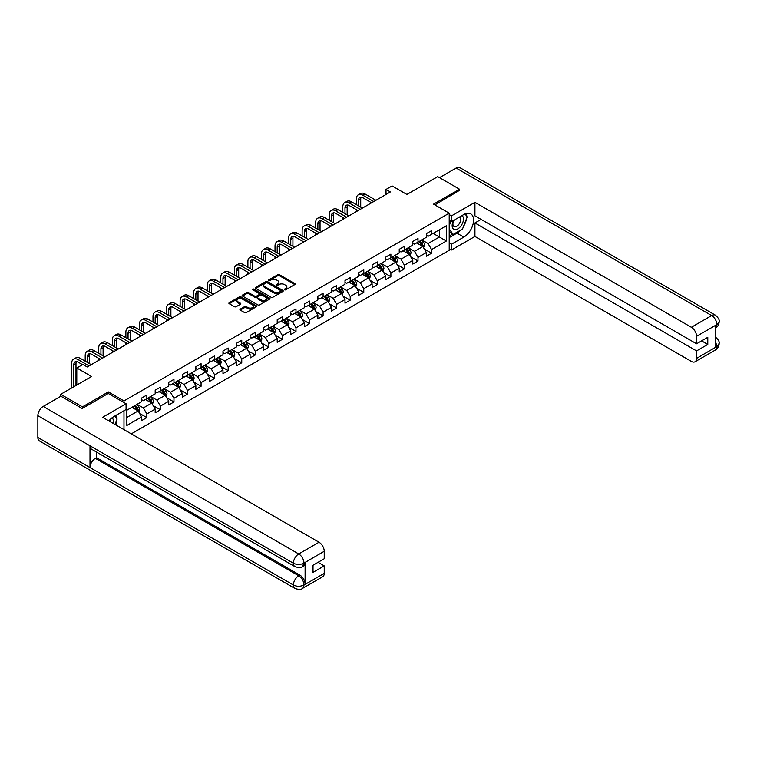 <?xml version="1.0" encoding="UTF-8"?>
<svg xmlns="http://www.w3.org/2000/svg" width="757" height="757" viewBox="0 0 757 757"><rect width="100%" height="100%" fill="white"/><g stroke="black" fill="none" stroke-linecap="round" stroke-linejoin="round"><path stroke-width="1.14" d="M284.537 289.808A0.842 0.492 0 0 0 285.73 289.808L294.795 284.575A1.211 0.7 0 0 0 295.145 284.083A1.211 0.7 0 0 0 294.795 283.591L279.437 274.725A1.211 0.7 0 0 0 277.734 274.725L268.669 279.958A0.842 0.492 0 0 0 269.861 280.648L271.034 279.967A3.861 2.233 0 0 1 276.494 279.967L277.772 280.705A3.861 2.233 0 0 1 278.907 282.285A3.861 2.233 0 0 1 277.772 283.856L276.598 284.537A0.842 0.492 0 0 0 277.791 285.228L278.964 284.547A3.861 2.233 0 0 1 284.424 284.547L285.711 285.285A3.861 2.233 0 0 1 286.837 286.865A3.861 2.233 0 0 1 285.711 288.436L284.537 289.117A0.842 0.492 0 0 0 284.537 289.808L284.537 289.117M240.281 309.102A1.211 0.7 0 0 0 239.922 309.594A1.211 0.7 0 0 0 240.281 310.086L244.587 312.575A1.211 0.7 0 0 0 246.29 312.575L256.358 306.765A1.211 0.7 0 0 0 256.718 306.273A1.211 0.7 0 0 0 256.358 305.781L241 296.914A1.211 0.7 0 0 0 239.297 296.914L229.229 302.724A1.211 0.7 0 0 0 228.879 303.216A1.211 0.7 0 0 0 229.229 303.708L234.433 306.708A1.211 0.7 0 0 0 236.146 306.708L240.452 304.229A1.211 0.7 0 0 0 240.802 303.737A1.211 0.7 0 0 0 240.452 303.235L237.868 301.75A3.227 1.864 0 0 1 236.922 300.434A3.227 1.864 0 0 1 238.919 298.712A3.227 1.864 0 0 1 242.429 299.119L252.545 304.948A3.227 1.864 0 0 1 253.491 306.273A3.227 1.864 0 0 1 251.494 307.995A3.227 1.864 0 0 1 247.974 307.588L246.29 306.613A1.211 0.7 0 0 0 244.587 306.613L240.281 309.102L240.281 310.086L244.587 307.616L244.587 306.613M459.471 190.688L459.471 189.184L437.735 176.636L406.887 194.454L392.107 185.919L386.023 189.43L390.366 191.947L87.216 366.965L82.873 364.458L76.788 367.968L76.788 385.029M108.336 393.508L108.336 391.908L82.437 406.859L60.711 394.312L91.559 376.503L76.788 367.968M108.336 391.908L123.978 400.936L449.213 213.171L449.213 250.302L131.283 433.856M459.471 189.184L433.562 204.135L449.213 213.171M271.12 297.255A1.211 0.7 0 0 0 272.823 297.255L282.891 291.445A1.211 0.7 0 0 0 283.241 290.953A1.211 0.7 0 0 0 282.891 290.461L267.533 281.595A1.211 0.7 0 0 0 265.83 281.595L255.762 287.405A1.211 0.7 0 0 0 255.412 287.897A1.211 0.7 0 0 0 255.762 288.389L271.12 297.255M253.16 289.988A0.842 0.492 0 0 1 254.011 290.111L254.011 289.108L269.624 298.116A1.211 0.7 0 0 1 269.984 298.608A1.211 0.7 0 0 1 269.624 299.1L259.556 304.91A1.211 0.7 0 0 1 257.853 304.91L242.495 296.053L242.495 295.06A1.211 0.7 0 0 0 242.145 295.552A1.211 0.7 0 0 0 242.495 296.053M242.495 295.06L246.801 292.58A1.211 0.7 0 0 1 248.514 292.58L254.74 296.176A1.211 0.7 0 0 0 256.443 296.176L259.301 294.52A1.211 0.7 0 0 0 259.66 294.028A1.211 0.7 0 0 0 259.301 293.536L252.819 289.789A0.842 0.492 0 0 1 254.011 289.108M60.711 396.318L60.711 394.312M82.437 406.859L82.437 408.364M123.978 429.635L123.978 410.72M123.978 402.544L123.978 400.936M139.581 413.407L146.839 417.599L146.839 413.937L155.185 409.121L155.185 412.783L160.399 409.774L160.399 406.102L168.745 401.286L168.745 404.948L173.959 401.939L173.959 398.277L182.295 393.46L182.295 397.122L187.518 394.113L187.518 390.451L195.855 385.635L195.855 389.297L201.069 386.288L201.069 382.626L209.415 377.809L209.415 381.471L214.628 378.462L214.628 374.791L222.974 369.974L222.974 373.636L228.188 370.627L228.188 366.965L236.534 362.149L236.534 365.811L241.748 362.802L241.748 359.14L250.094 354.323L250.094 357.985L255.308 354.976L255.308 351.314L263.654 346.498L263.654 350.16L268.867 347.151L268.867 343.479L277.213 338.663L277.213 342.325L282.427 339.316L282.427 335.654L290.764 330.837L290.764 334.499L295.987 331.49L295.987 327.828L304.323 323.012L304.323 326.674L309.537 323.665L309.537 320.003L317.883 315.186L317.883 318.848L323.097 315.83L323.097 312.168L331.443 307.351L331.443 311.013L336.657 308.004L336.657 304.342L345.003 299.526L345.003 303.188L350.217 300.179L350.217 296.517L358.563 291.7L358.563 295.362L363.776 292.353L363.776 288.691L372.122 283.875L372.122 287.537L377.336 284.518L377.336 280.856L385.673 276.04L385.673 279.702L390.896 276.693L390.896 273.031L399.232 268.215L399.232 271.877L404.446 268.867L404.446 265.205L412.792 260.389L412.792 264.051L418.006 261.042L418.006 257.38L426.352 252.564L426.352 256.226L431.566 253.207L431.566 249.545L446.346 241.019L446.346 225.766L439.391 229.778L439.391 237.007L446.346 241.019M146.839 417.599L141.625 420.608L141.625 416.946L126.845 425.472L126.845 410.218L141.625 401.693L141.625 398.031L146.839 395.012L146.839 398.684L155.185 393.867L155.185 390.196L160.399 387.187L160.399 390.849L168.745 386.032L168.745 382.37L173.959 379.361L173.959 383.023L182.295 378.207L182.295 374.545L187.518 371.536L187.518 375.198L195.855 370.381L195.855 366.719L201.069 363.701L201.069 367.372L209.415 362.546L209.415 358.884L214.628 355.875L214.628 359.537L222.974 354.721L222.974 351.059L228.188 348.05L228.188 351.712L236.534 346.895L236.534 343.233L241.748 340.224L241.748 343.886L250.094 339.07L250.094 335.408L255.308 332.389L255.308 336.061L263.654 331.235L263.654 327.573L268.867 324.564L268.867 328.226L277.213 323.409L277.213 319.747L282.427 316.738L282.427 320.4L290.764 315.584L290.764 311.922L295.987 308.913L295.987 312.575L304.323 307.758L304.323 304.096L309.537 301.078L309.537 304.749L317.883 299.923L317.883 296.261L323.097 293.252L323.097 296.914L331.443 292.098L331.443 288.436L336.657 285.427L336.657 289.089L345.003 284.272L345.003 280.61L350.217 277.601L350.217 281.263L358.563 276.447L358.563 272.785L363.776 269.766L363.776 273.428L372.122 268.612L372.122 264.95L377.336 261.941L377.336 265.603L385.673 260.787L385.673 257.125L390.896 254.115L390.896 257.777L399.232 252.961L399.232 249.299L404.446 246.29L404.446 249.952L412.792 245.136L412.792 241.474L418.006 238.455L418.006 242.117L426.352 237.301L426.352 233.639L431.566 230.63L431.566 234.292L446.346 225.766M145.448 399.478L151.703 403.093L143.366 407.909L137.102 404.304M141.625 399.687L143.366 400.69L146.839 398.684M143.366 407.909L146.839 413.937M151.703 403.093L155.185 409.121M159.008 391.653L165.263 395.268L156.917 400.084L150.662 396.469M155.185 391.852L156.917 392.855L160.399 390.849M156.917 400.084L160.399 406.102M165.263 395.268L168.745 401.286M172.568 383.827L178.822 387.442L170.476 392.258L164.222 388.644M168.745 384.026L170.476 385.029L173.959 383.023M170.476 392.258L173.959 398.277M178.822 387.442L182.295 393.46M186.127 376.002L192.382 379.607L184.036 384.433L177.781 380.818M182.295 376.201L184.036 377.204L187.518 375.198M184.036 384.433L187.518 390.451M192.382 379.607L195.855 385.635M199.678 368.167L205.942 371.782L197.596 376.598L191.341 372.993M195.855 368.375L197.596 369.378L201.069 367.372M197.596 376.598L201.069 382.626M205.942 371.782L209.415 377.809M213.237 360.341L219.502 363.956L211.156 368.773L204.901 365.158M209.415 360.54L211.156 361.543L214.628 359.537M211.156 368.773L214.628 374.791M219.502 363.956L222.974 369.974M226.797 352.516L233.061 356.131L224.715 360.947L218.451 357.332M222.974 352.715L224.715 353.718L228.188 351.712M224.715 360.947L228.188 366.965M233.061 356.131L236.534 362.149M240.357 344.69L246.612 348.296L238.275 353.122L232.011 349.507M236.534 344.889L238.275 345.892L241.748 343.886M238.275 353.122L241.748 359.14M246.612 348.296L250.094 354.323M253.917 336.856L260.171 340.47L251.835 345.287L245.571 341.672M250.094 337.064L251.835 338.067L255.308 336.061M251.835 345.287L255.308 351.314M260.171 340.47L263.654 346.498M267.476 329.03L273.731 332.645L265.385 337.461L259.131 333.846M263.654 329.229L265.385 330.232L268.867 328.226M265.385 337.461L268.867 343.479M273.731 332.645L277.213 338.663M281.036 321.205L287.291 324.819L278.945 329.636L272.69 326.021M277.213 321.403L278.945 322.406L282.427 320.4M278.945 329.636L282.427 335.654M287.291 324.819L290.764 330.837M294.596 313.379L300.851 316.984L292.505 321.81L286.25 318.195M290.764 313.578L292.505 314.581L295.987 312.575M292.505 321.81L295.987 327.828M300.851 316.984L304.323 323.012M308.146 305.544L314.41 309.159L306.065 313.975L299.81 310.361M304.323 305.752L306.065 306.755L309.537 304.749M306.065 313.975L309.537 320.003M314.41 309.159L317.883 315.186M321.706 297.719L327.97 301.333L319.624 306.15L313.36 302.535M317.883 297.917L319.624 298.92L323.097 296.914M319.624 306.15L323.097 312.168M327.97 301.333L331.443 307.351M335.266 289.893L341.521 293.508L333.184 298.324L326.92 294.71M331.443 290.092L333.184 291.095L336.657 289.089M333.184 298.324L336.657 304.342M341.521 293.508L345.003 299.526M348.826 282.068L355.08 285.673L346.744 290.499L340.48 286.884M345.003 282.266L346.744 283.269L350.217 281.263M346.744 290.499L350.217 296.517M355.08 285.673L358.563 291.7M362.385 274.233L368.64 277.847L360.294 282.664L354.039 279.049M358.563 274.441L360.294 275.444L363.776 273.428M360.294 282.664L363.776 288.691M368.64 277.847L372.122 283.875M375.945 266.407L382.2 270.022L373.854 274.838L367.599 271.224M372.122 266.606L373.854 267.609L377.336 265.603M373.854 274.838L377.336 280.856M382.2 270.022L385.673 276.04M389.505 258.582L395.76 262.196L387.414 267.013L381.159 263.398M385.673 258.78L387.414 259.783L390.896 257.777M387.414 267.013L390.896 273.031M395.76 262.196L399.232 268.215M403.055 250.756L409.319 254.361L400.973 259.178L394.719 255.573M399.232 250.955L400.973 251.958L404.446 249.952M400.973 259.178L404.446 265.205M409.319 254.361L412.792 260.389M416.615 242.921L422.879 246.536L414.533 251.352L408.278 247.738M412.792 243.129L414.533 244.133L418.006 242.117M414.533 251.352L418.006 257.38M422.879 246.536L426.352 252.564M433.127 233.393L439.391 237.007L428.093 243.527L421.829 239.912M426.352 235.295L428.093 236.298L431.566 234.292M428.093 243.527L431.566 249.545M386.023 189.43L386.023 194.454M126.845 417.448L138.153 410.928L131.888 407.313M138.153 410.928L141.625 416.946M424.308 249.025L431.566 253.207M410.748 256.85L418.006 261.042M397.188 264.676L404.446 268.867M383.638 272.501L390.896 276.693M370.078 280.336L377.336 284.518M356.519 288.162L363.776 292.353M342.959 295.987L350.217 300.179M329.399 303.812L336.657 308.004M315.839 311.647L323.097 315.83M302.28 319.473L309.537 323.665M288.729 327.298L295.987 331.49M275.17 335.124L282.427 339.316M261.61 342.959L268.867 347.151M248.05 350.784L255.308 354.976M234.49 358.61L241.748 362.802M220.93 366.435L228.188 370.627M207.371 374.27L214.628 378.462M193.82 382.096L201.069 386.288M180.261 389.921L187.518 394.113M166.701 397.756L173.959 401.939M153.141 405.582L160.399 409.774M284.869 289.922L285.711 289.439A3.861 2.233 0 0 0 286.837 287.868L286.837 286.865M278.907 282.285L278.907 283.288A3.861 2.233 0 0 1 277.772 284.859L276.939 285.342M294.776 284.585L279.437 275.728A1.211 0.7 0 0 0 277.734 275.728L269 280.762M282.891 290.461L282.891 291.445L267.533 282.598A1.211 0.7 0 0 0 265.83 282.598L255.781 288.398M280.762 291.294A0.842 0.492 0 0 0 280.762 290.603L267.278 282.825A0.842 0.492 0 0 0 266.086 282.825L264.846 283.534A3.861 2.233 0 0 0 263.72 285.115A3.861 2.233 0 0 0 264.846 286.695L274.062 292.013A3.861 2.233 0 0 0 279.522 292.013L280.762 291.294L280.762 292.297A0.842 0.492 0 0 0 281.008 291.956L281.008 290.953M263.72 285.115L263.72 286.118A3.861 2.233 0 0 0 264.846 287.698L264.846 286.695M280.762 292.297L279.522 293.016A3.861 2.233 0 0 1 274.062 293.016L264.846 287.698M242.514 296.063L246.801 293.584L246.801 292.58M259.66 294.028L259.66 295.031A1.211 0.7 0 0 1 259.301 295.523L256.443 297.179A1.211 0.7 0 0 1 254.74 297.179L248.514 293.584A1.211 0.7 0 0 0 246.801 293.584M254.011 290.111L269.606 299.11M261.203 299.904A3.227 1.864 0 0 0 264.723 300.311A3.227 1.864 0 0 0 266.71 298.589A3.227 1.864 0 0 0 265.764 297.264L262.206 295.211A1.211 0.7 0 0 0 260.493 295.211L257.635 296.858A1.211 0.7 0 0 0 257.285 297.35A1.211 0.7 0 0 0 257.635 297.851L261.203 299.904L261.203 300.908A3.227 1.864 0 0 0 264.723 301.314A3.227 1.864 0 0 0 266.71 299.592L266.71 298.589M257.285 297.35L257.285 298.362A1.211 0.7 0 0 0 257.635 298.854L257.635 297.851M261.203 300.908L257.635 298.854M253.491 306.273L253.491 307.276A3.227 1.864 0 0 1 251.494 308.998A3.227 1.864 0 0 1 247.974 308.591L246.29 307.616A1.211 0.7 0 0 0 244.587 307.616M236.922 300.434L236.922 301.437A3.227 1.864 0 0 0 237.868 302.753L237.868 301.75M240.452 303.235L240.452 304.229L237.868 302.753M256.358 305.781L256.358 306.765L241 297.917A1.211 0.7 0 0 0 239.297 297.917L229.248 303.718L229.229 302.724M423.56 247.728L424.592 245.126A3.255 1.883 -120 0 0 423.56 242.344L421.763 239.95M418.64 244.085L417.419 242.467M419.066 241.511L420.864 243.905A3.255 1.883 60 0 1 421.791 245.864L422.841 245.259A3.255 1.883 -120 0 0 421.904 243.3L420.116 240.906M419.293 241.379L421.289 244.038A1.656 0.956 60 0 1 421.583 244.539L422.841 245.259M356.367 204.627L356.367 199.006A9.216 5.318 60 0 1 358.279 194.786L360.455 193.537A9.216 5.318 60 0 1 365.063 193.991L375.945 200.274M358.279 194.786A9.216 5.318 60 0 1 362.887 195.24L373.769 201.523M371.592 202.781L362.887 197.757A6.141 3.548 -120 0 0 359.812 197.445A6.141 3.548 -120 0 0 358.544 200.264L358.544 205.885M361.098 197.17A6.141 3.548 -120 0 0 360.72 199.006L360.72 207.134M356.367 211.572L356.367 209.642M453.613 220.41A7.986 4.608 120 0 0 454.985 229.636A7.986 4.608 120 0 0 462.205 223.921A7.986 4.608 120 0 0 462.016 215.565M454.068 220.145A5.469 3.16 120 0 0 454.049 226.494A5.469 3.16 120 0 0 454.853 226.74A5.469 3.16 120 0 0 459.859 222.7A5.469 3.16 120 0 0 459.518 217.022A5.469 3.16 120 0 0 459.499 217.013M465.063 213.89L467.201 216.937L462.508 229.03L453.121 234.443L449.213 231.812M453.121 234.443L449.213 228.879M449.213 225.756L450.926 221.337M113.105 423.362A7.986 4.608 120 0 0 112.055 417.779M110.56 421.895A5.469 3.16 120 0 0 110.002 419.643M114.932 415.953L117.108 419.056L115.017 424.459M460.776 230.024A13.825 7.986 120 0 1 456.944 233.137L463.814 237.102A13.825 7.986 120 0 0 472.841 224.914A13.825 7.986 120 0 0 470.722 213.834A13.825 7.986 120 0 0 463.814 214.524L451.465 221.65L451.465 215.877L474.932 202.327L691.349 327.279L711.646 315.555L456.121 168.035L439.476 177.64M463.814 237.102L451.465 244.227L451.465 249.999L474.932 236.449L474.932 222.955L696.563 350.907L696.563 358.383L716.983 346.488L715.687 347.094L715.687 325.519L716.86 324.592L696.563 336.307A7.371 4.258 -120 0 0 691.349 327.279M481.111 219.388L474.932 222.955M701.607 340.877L707.776 344.435L707.776 337.31L696.563 343.782L474.932 215.83L474.932 202.327M449.213 220.344L451.465 221.65M449.213 214.572L451.465 215.877M449.213 248.693L451.465 249.999M449.213 242.921L451.465 244.227M474.932 236.449L691.349 361.401A7.371 4.258 -120 0 0 695.04 361.761A7.371 4.258 -120 0 0 696.563 358.383M456.121 168.035A7.561 4.362 -60 0 1 459.896 167.657L715.422 315.186A7.561 4.362 -60 0 0 711.646 315.555A7.371 4.258 60 0 1 716.86 324.592M696.563 343.782L696.563 336.307M707.776 344.435L696.563 350.907M459.471 190.386L434.868 204.892M463.521 226.409A13.825 7.986 120 0 0 466.501 218.735M466.719 216.256A13.825 7.986 120 0 0 466.378 213.436M456.944 233.137L449.213 237.603M449.213 236.004L452.516 234.093M449.213 232.986L449.904 232.588M715.687 341.937L716.86 346.422M715.422 337.016C718.393 339.675 719.633 341.814 719.15 343.413L716.993 346.488M715.422 315.186C718.384 317.826 719.633 319.974 719.15 321.63L716.993 324.668M294.937 566.624A7.561 4.362 -60 0 1 293.375 563.217C296.858 564.883 300.33 564.873 303.794 563.17L302.412 566.615C301.172 567.873 298.684 567.873 294.937 566.624L91.559 449.204A7.561 4.362 -60 0 1 89.998 445.797L37.85 415.688A7.561 4.362 -60 0 1 43.196 406.433L60.882 396.223L82.172 408.515L108.251 393.46L126.069 403.746L126.069 409.518L113.73 416.643A13.825 7.986 120 0 0 108.885 420.92M126.069 403.746L102.602 417.296L319.019 542.239A7.371 4.258 60 0 1 324.233 551.276L324.233 558.751L313.02 565.224L313.02 572.349L324.233 565.876L324.233 573.352A7.371 4.258 60 0 1 322.7 576.73L302.412 588.444A7.371 4.258 -120 0 0 303.935 585.066L324.233 573.352M116.294 425.197L119.199 426.882M116.597 425.027L116.597 420.39M116.597 418.318L116.597 414.987M302.412 588.444C301.229 589.694 298.741 589.694 294.937 588.454L39.411 440.924A7.561 4.362 -60 0 1 37.85 437.47L89.998 467.58A7.561 4.362 -60 0 1 95.344 458.363L298.722 575.784L299.895 575.112A7.371 4.258 60 0 1 305.109 584.139L305.109 562.565A7.371 4.258 60 0 1 303.585 565.943L302.412 566.615M37.85 415.688L37.85 437.47M43.196 406.433L298.722 553.954A7.561 4.362 -60 0 0 293.375 563.217L89.998 445.797L89.998 467.58L293.375 584.991C296.848 586.675 300.321 586.675 303.803 584.991L303.935 585.066M324.233 565.876L318.054 562.309M96.517 452.071L96.517 457.692L299.895 575.112M96.517 457.692L95.344 458.363M410.001 255.554L411.042 252.952A3.255 1.883 -120 0 0 410.001 250.179L408.203 247.785M405.08 251.92L403.86 250.293M405.506 249.337L407.304 251.731A3.255 1.883 60 0 1 408.241 253.69L409.282 253.093A3.255 1.883 -120 0 0 408.345 251.125L406.556 248.731M405.733 249.204L407.73 251.863A1.656 0.956 60 0 1 408.032 252.365L409.282 253.093M396.441 263.379L397.482 260.777A3.255 1.883 -120 0 0 396.441 258.005L394.643 255.611M391.52 259.746L390.3 258.118M391.956 257.162L393.744 259.556A3.255 1.883 60 0 1 394.681 261.515L395.722 260.919A3.255 1.883 -120 0 0 394.785 258.96L392.997 256.566M392.183 257.03L394.17 259.689A1.656 0.956 60 0 1 394.473 260.19L395.722 260.919M342.807 212.452L342.807 206.831A9.216 5.318 60 0 1 344.719 202.611L346.895 201.362A9.216 5.318 60 0 1 351.503 201.816L362.385 208.099M344.719 202.611A9.216 5.318 60 0 1 349.327 203.075L360.209 209.358M358.042 210.607L349.327 205.582A6.141 3.548 -120 0 0 346.261 205.279A6.141 3.548 -120 0 0 344.984 208.09L344.984 213.711M347.539 204.996A6.141 3.548 -120 0 0 347.16 206.831L347.16 214.969M342.807 219.398L342.807 217.477M329.257 220.287L329.257 214.666A9.216 5.318 60 0 1 331.159 210.446L333.335 209.187A9.216 5.318 60 0 1 337.944 209.642L348.826 215.925M331.159 210.446A9.216 5.318 60 0 1 335.767 210.9L346.649 217.183M344.482 218.432L335.767 213.408A6.141 3.548 -120 0 0 332.702 213.105A6.141 3.548 -120 0 0 331.424 215.915L331.424 221.536M333.979 212.821A6.141 3.548 -120 0 0 333.6 214.666L333.6 222.795M329.257 227.232L329.257 225.302M382.891 271.214L383.922 268.603A3.255 1.883 -120 0 0 382.881 265.83L381.083 263.436M377.961 267.571L376.74 265.944M378.396 264.997L380.184 267.391A3.255 1.883 60 0 1 381.121 269.35L382.162 268.744A3.255 1.883 -120 0 0 381.235 266.786L379.437 264.392M378.623 264.865L380.61 267.514A1.656 0.956 60 0 1 380.913 268.025L382.162 268.744M369.331 279.04L370.362 276.437A3.255 1.883 -120 0 0 369.321 273.656L367.533 271.261M364.401 275.397L363.18 273.779M364.836 272.823L366.625 275.217A3.255 1.883 60 0 1 367.561 277.176L368.602 276.57A3.255 1.883 -120 0 0 367.675 274.611L365.877 272.217M365.063 272.69L367.05 275.349A1.656 0.956 60 0 1 367.353 275.851L368.602 276.57M355.771 286.865L356.802 284.263A3.255 1.883 -120 0 0 355.762 281.49L353.973 279.096M350.841 283.232L349.62 281.604M351.276 280.648L353.074 283.042A3.255 1.883 60 0 1 354.002 285.001L355.042 284.405A3.255 1.883 -120 0 0 354.115 282.446L352.317 280.043M351.503 280.516L353.491 283.175A1.656 0.956 60 0 1 353.793 283.676L355.042 284.405M315.697 228.112L315.697 222.492A9.216 5.318 60 0 1 317.599 218.271L319.776 217.013A9.216 5.318 60 0 1 324.384 217.477L335.266 223.76M317.599 218.271A9.216 5.318 60 0 1 322.217 218.726L333.089 225.009M330.923 226.267L322.217 221.233A6.141 3.548 -120 0 0 319.142 220.93A6.141 3.548 -120 0 0 317.864 223.75L317.864 229.362M320.429 220.647A6.141 3.548 -120 0 0 320.041 222.492L320.041 230.62M315.697 235.058L315.697 233.128M302.138 235.938L302.138 230.317A9.216 5.318 60 0 1 304.049 226.097L306.216 224.848A9.216 5.318 60 0 1 310.824 225.302L321.706 231.585M304.049 226.097A9.216 5.318 60 0 1 308.657 226.561L319.539 232.834M317.363 234.093L308.657 229.068A6.141 3.548 -120 0 0 305.582 228.756A6.141 3.548 -120 0 0 304.305 231.576L304.305 237.196M306.869 228.482A6.141 3.548 -120 0 0 306.481 230.317L306.481 238.446M302.138 242.883L302.138 240.953M288.578 243.763L288.578 238.143A9.216 5.318 60 0 1 290.489 233.932L292.656 232.673A9.216 5.318 60 0 1 297.264 233.128L308.146 239.411M290.489 233.932A9.216 5.318 60 0 1 295.098 234.386L305.979 240.669M303.803 241.918L295.098 236.894A6.141 3.548 -120 0 0 292.022 236.591A6.141 3.548 -120 0 0 290.754 239.401L290.754 245.022M293.309 236.307A6.141 3.548 -120 0 0 292.921 238.143L292.921 246.28M288.578 250.709L288.578 248.788M342.211 294.691L343.243 292.088A3.255 1.883 -120 0 0 342.202 289.316L340.413 286.922M337.281 291.057L336.07 289.429M337.717 288.474L339.514 290.868A3.255 1.883 60 0 1 340.442 292.827L341.483 292.23A3.255 1.883 -120 0 0 340.555 290.272L338.757 287.878M337.944 288.341L339.931 291A1.656 0.956 60 0 1 340.234 291.502L341.483 292.23M275.018 251.598L275.018 245.978A9.216 5.318 60 0 1 276.93 241.757L279.096 240.499A9.216 5.318 60 0 1 283.714 240.953L294.596 247.236M276.93 241.757A9.216 5.318 60 0 1 281.538 242.212L292.42 248.495M290.243 249.753L281.538 244.719A6.141 3.548 -120 0 0 278.462 244.416A6.141 3.548 -120 0 0 277.194 247.227L277.194 252.847M279.749 244.133A6.141 3.548 -120 0 0 279.361 245.978L279.361 254.106M275.018 258.544L275.018 256.614M328.652 302.526L329.683 299.914A3.255 1.883 -120 0 0 328.652 297.141L326.854 294.747M323.731 298.883L322.51 297.255M324.157 296.309L325.955 298.703A3.255 1.883 60 0 1 326.882 300.661L327.932 300.056A3.255 1.883 -120 0 0 326.996 298.097L325.198 295.703M324.384 296.176L326.381 298.826A1.656 0.956 60 0 1 326.674 299.337L327.932 300.056M261.458 259.424L261.458 253.803A9.216 5.318 60 0 1 263.37 249.583L265.546 248.324A9.216 5.318 60 0 1 270.154 248.788L281.036 255.071M263.37 249.583A9.216 5.318 60 0 1 267.978 250.037L278.86 256.32M276.683 257.579L267.978 252.545A6.141 3.548 -120 0 0 264.903 252.242A6.141 3.548 -120 0 0 263.635 255.062L263.635 260.673M266.19 251.958A6.141 3.548 -120 0 0 265.802 253.803L265.802 261.931M261.458 266.369L261.458 264.439M315.092 310.351L316.133 307.749A3.255 1.883 -120 0 0 315.092 304.976L313.294 302.573M310.171 306.717L308.951 305.09M310.597 304.134L312.395 306.528A3.255 1.883 60 0 1 313.322 308.487L314.373 307.881A3.255 1.883 -120 0 0 313.436 305.923L311.647 303.529M310.824 304.002L312.821 306.661A1.656 0.956 60 0 1 313.124 307.162L314.373 307.881M247.899 267.249L247.899 261.629A9.216 5.318 60 0 1 249.81 257.408L251.986 256.159A9.216 5.318 60 0 1 256.595 256.614L267.476 262.897M249.81 257.408A9.216 5.318 60 0 1 254.418 257.872L265.3 264.146M263.133 265.404L254.418 260.38A6.141 3.548 -120 0 0 251.343 260.077A6.141 3.548 -120 0 0 250.075 262.887L250.075 268.508M252.63 259.793A6.141 3.548 -120 0 0 252.251 261.629L252.251 269.757M247.899 274.195L247.899 272.265M301.532 318.177L302.573 315.574A3.255 1.883 -120 0 0 301.532 312.802L299.734 310.408M296.612 314.543L295.391 312.915M297.047 311.96L298.835 314.354A3.255 1.883 60 0 1 299.772 316.312L300.813 315.716A3.255 1.883 -120 0 0 299.876 313.758L298.088 311.354M297.274 311.827L299.261 314.486A1.656 0.956 60 0 1 299.564 314.988L300.813 315.716M234.339 275.075L234.339 269.464A9.216 5.318 60 0 1 236.25 265.243L238.427 263.985A9.216 5.318 60 0 1 243.035 264.439L253.917 270.722M236.25 265.243A9.216 5.318 60 0 1 240.858 265.698L251.74 271.981M249.573 273.23L240.858 268.205A6.141 3.548 -120 0 0 237.793 267.902A6.141 3.548 -120 0 0 236.515 270.713L236.515 276.333M239.07 267.618A6.141 3.548 -120 0 0 238.692 269.464L238.692 277.592M234.339 282.02L234.339 280.099M287.982 326.002L289.013 323.4A3.255 1.883 -120 0 0 287.972 320.627L286.174 318.233M283.052 322.368L281.831 320.741M283.487 319.785L285.275 322.179A3.255 1.883 60 0 1 286.212 324.138L287.253 323.542A3.255 1.883 -120 0 0 286.316 321.583L284.528 319.189M283.714 319.662L285.701 322.312A1.656 0.956 60 0 1 286.004 322.823L287.253 323.542M220.789 282.91L220.789 277.289A9.216 5.318 60 0 1 222.69 273.069L224.867 271.81A9.216 5.318 60 0 1 229.475 272.265L240.357 278.548M222.69 273.069A9.216 5.318 60 0 1 227.308 273.523L238.181 279.806M236.014 281.065L227.308 276.031A6.141 3.548 -120 0 0 224.233 275.728A6.141 3.548 -120 0 0 222.955 278.538L222.955 284.159M225.52 275.444A6.141 3.548 -120 0 0 225.132 277.289L225.132 285.417M220.789 289.855L220.789 287.925M274.422 333.837L275.453 331.225A3.255 1.883 -120 0 0 274.413 328.453L272.624 326.059M269.492 330.194L268.271 328.566M269.927 327.62L271.716 330.014A3.255 1.883 60 0 1 272.652 331.973L273.693 331.367A3.255 1.883 -120 0 0 272.766 329.409L270.968 327.015M270.154 327.488L272.142 330.147A1.656 0.956 60 0 1 272.444 330.648L273.693 331.367M207.229 290.735L207.229 285.115A9.216 5.318 60 0 1 209.14 280.894L211.307 279.636A9.216 5.318 60 0 1 215.915 280.099L226.797 286.383M209.14 280.894A9.216 5.318 60 0 1 213.748 281.349L224.63 287.632M222.454 288.89L213.748 283.856A6.141 3.548 -120 0 0 210.673 283.553A6.141 3.548 -120 0 0 209.396 286.373L209.396 291.994M211.96 283.269A6.141 3.548 -120 0 0 211.572 285.115L211.572 293.243M207.229 297.681L207.229 295.75M260.862 341.662L261.894 339.06A3.255 1.883 -120 0 0 260.853 336.288L259.064 333.884M255.932 338.029L254.712 336.401M256.368 335.446L258.165 337.84A3.255 1.883 60 0 1 259.093 339.798L260.134 339.193A3.255 1.883 -120 0 0 259.206 337.234L257.408 334.84M256.595 335.313L258.582 337.972A1.656 0.956 60 0 1 258.885 338.474L260.134 339.193M193.669 298.561L193.669 292.94A9.216 5.318 60 0 1 195.58 288.72L197.747 287.471A9.216 5.318 60 0 1 202.356 287.925L213.237 294.208M195.58 288.72A9.216 5.318 60 0 1 200.189 289.183L211.071 295.457M208.894 296.716L200.189 291.691A6.141 3.548 -120 0 0 197.113 291.388A6.141 3.548 -120 0 0 195.845 294.199L195.845 299.819M198.4 291.104A6.141 3.548 -120 0 0 198.012 292.94L198.012 301.068M193.669 305.506L193.669 303.576M247.302 349.488L248.334 346.886A3.255 1.883 -120 0 0 247.293 344.113L245.505 341.719M242.372 345.854L241.161 344.227M242.808 343.271L244.606 345.665A3.255 1.883 60 0 1 245.533 347.624L246.574 347.028A3.255 1.883 -120 0 0 245.647 345.069L243.849 342.666M243.035 343.139L245.022 345.798A1.656 0.956 60 0 1 245.325 346.299L246.574 347.028M180.109 306.386L180.109 300.775A9.216 5.318 60 0 1 182.021 296.555L184.188 295.296A9.216 5.318 60 0 1 188.805 295.75L199.678 302.034M182.021 296.555A9.216 5.318 60 0 1 186.629 297.009L197.511 303.292M195.334 304.541L186.629 299.517A6.141 3.548 -120 0 0 183.554 299.214A6.141 3.548 -120 0 0 182.286 302.024L182.286 307.645M184.84 298.93A6.141 3.548 -120 0 0 184.453 300.775L184.453 308.903M180.109 313.332L180.109 311.411M233.743 357.313L234.774 354.711A3.255 1.883 -120 0 0 233.743 351.939L231.945 349.545M228.813 353.68L227.602 352.052M229.248 351.097L231.046 353.491A3.255 1.883 60 0 1 231.973 355.449L233.024 354.853A3.255 1.883 -120 0 0 232.087 352.894L230.289 350.5M229.475 350.974L231.472 353.623A1.656 0.956 60 0 1 231.765 354.134L233.024 354.853M166.549 314.221L166.549 308.601A9.216 5.318 60 0 1 168.461 304.38L170.637 303.122A9.216 5.318 60 0 1 175.245 303.576L186.127 309.859M168.461 304.38A9.216 5.318 60 0 1 173.069 304.834L183.951 311.118M181.775 312.376L173.069 307.342A6.141 3.548 -120 0 0 169.994 307.039A6.141 3.548 -120 0 0 168.726 309.85L168.726 315.47M171.281 306.755A6.141 3.548 -120 0 0 170.893 308.601L170.893 316.729M166.549 321.167L166.549 319.236M220.183 365.148L221.224 362.537A3.255 1.883 -120 0 0 220.183 359.764L218.385 357.37M215.262 361.505L214.042 359.878M215.688 358.932L217.486 361.326A3.255 1.883 60 0 1 218.413 363.284L219.464 362.679A3.255 1.883 -120 0 0 218.527 360.72L216.739 358.326M215.915 358.799L217.912 361.458A1.656 0.956 60 0 1 218.215 361.96L219.464 362.679M152.99 322.047L152.99 316.426A9.216 5.318 60 0 1 154.901 312.206L157.078 310.947A9.216 5.318 60 0 1 161.686 311.411L172.568 317.694M154.901 312.206A9.216 5.318 60 0 1 159.509 312.66L170.391 318.943M168.224 320.202L159.509 315.167A6.141 3.548 -120 0 0 156.434 314.865A6.141 3.548 -120 0 0 155.166 317.685L155.166 323.305M157.721 314.581A6.141 3.548 -120 0 0 157.342 316.426L157.342 324.554M152.99 328.992L152.99 327.062M206.623 372.974L207.664 370.372A3.255 1.883 -120 0 0 206.623 367.599L204.825 365.205M201.703 369.34L200.482 367.713M202.128 366.757L203.926 369.151A3.255 1.883 60 0 1 204.863 371.11L205.904 370.504A3.255 1.883 -120 0 0 204.967 368.545L203.179 366.151M202.356 366.625L204.352 369.284A1.656 0.956 60 0 1 204.655 369.785L205.904 370.504M139.43 329.872L139.43 324.251A9.216 5.318 60 0 1 141.341 320.031L143.518 318.782A9.216 5.318 60 0 1 148.126 319.236L159.008 325.519M141.341 320.031A9.216 5.318 60 0 1 145.95 320.495L156.831 326.769M154.665 328.027L145.95 323.002A6.141 3.548 -120 0 0 142.884 322.7A6.141 3.548 -120 0 0 141.606 325.51L141.606 331.131M144.161 322.416A6.141 3.548 -120 0 0 143.783 324.251L143.783 332.38M139.43 336.818L139.43 334.897M193.073 380.799L194.104 378.197A3.255 1.883 -120 0 0 193.063 375.425L191.266 373.031M188.143 377.166L186.922 375.538M188.578 374.583L190.367 376.977A3.255 1.883 60 0 1 191.303 378.935L192.344 378.339A3.255 1.883 -120 0 0 191.407 376.38L189.619 373.986M188.805 374.45L190.792 377.109A1.656 0.956 60 0 1 191.095 377.611L192.344 378.339M125.88 337.698L125.88 332.086A9.216 5.318 60 0 1 127.782 327.866L129.958 326.608A9.216 5.318 60 0 1 134.566 327.062L145.448 333.345M127.782 327.866A9.216 5.318 60 0 1 132.39 328.32L143.272 334.603M141.105 335.853L132.39 330.828A6.141 3.548 -120 0 0 129.324 330.525A6.141 3.548 -120 0 0 128.047 333.335L128.047 338.956M130.611 330.241A6.141 3.548 -120 0 0 130.223 332.086L130.223 340.215M125.88 344.643L125.88 342.722M179.513 388.625L180.545 386.023A3.255 1.883 -120 0 0 179.504 383.25L177.706 380.856M174.583 384.991L173.362 383.364M175.018 382.408L176.807 384.802A3.255 1.883 60 0 1 177.744 386.77L178.784 386.165A3.255 1.883 -120 0 0 177.857 384.206L176.059 381.812M175.245 382.285L177.233 384.935A1.656 0.956 60 0 1 177.535 385.445L178.784 386.165M112.32 345.533L112.32 339.912A9.216 5.318 60 0 1 114.222 335.692L116.398 334.433A9.216 5.318 60 0 1 121.006 334.897L131.888 341.17M114.222 335.692A9.216 5.318 60 0 1 118.84 336.146L129.721 342.429M127.545 343.687L118.84 338.653A6.141 3.548 -120 0 0 115.764 338.351A6.141 3.548 -120 0 0 114.487 341.161L114.487 346.782M117.051 338.067A6.141 3.548 -120 0 0 116.663 339.912L116.663 348.04M112.32 352.478L112.32 350.548M165.953 396.46L166.985 393.848A3.255 1.883 -120 0 0 165.944 391.076L164.155 388.682M161.023 392.817L159.803 391.189M161.459 390.243L163.247 392.637A3.255 1.883 60 0 1 164.184 394.596L165.225 393.99A3.255 1.883 -120 0 0 164.297 392.031L162.5 389.637M161.686 390.11L163.673 392.769A1.656 0.956 60 0 1 163.976 393.271L165.225 393.99M98.76 353.358L98.76 347.737A9.216 5.318 60 0 1 100.672 343.517L102.838 342.268A9.216 5.318 60 0 1 107.447 342.722L118.329 349.005M100.672 343.517A9.216 5.318 60 0 1 105.28 343.971L116.162 350.254M113.985 351.513L105.28 346.479A6.141 3.548 -120 0 0 102.204 346.176A6.141 3.548 -120 0 0 100.927 348.996L100.927 354.617M103.491 345.892A6.141 3.548 -120 0 0 103.103 347.737L103.103 355.866M98.76 360.304L98.76 358.373M152.394 404.285L153.425 401.683A3.255 1.883 -120 0 0 152.384 398.911L150.596 396.517M147.464 400.652L146.252 399.024M147.899 398.068L149.697 400.462A3.255 1.883 60 0 1 150.624 402.421L151.665 401.816A3.255 1.883 -120 0 0 150.738 399.857L148.94 397.463M148.126 397.936L150.113 400.595A1.656 0.956 60 0 1 150.416 401.096L151.665 401.816M85.2 361.184L85.2 355.563A9.216 5.318 60 0 1 87.112 351.343L89.279 350.094A9.216 5.318 60 0 1 93.887 350.548L104.769 356.831M87.112 351.343A9.216 5.318 60 0 1 91.72 351.806L102.602 358.089M100.426 359.338L91.72 354.314A6.141 3.548 -120 0 0 88.645 354.011A6.141 3.548 -120 0 0 87.377 356.821L87.377 362.442M89.932 353.727A6.141 3.548 -120 0 0 89.544 355.563L89.544 363.691M138.834 412.111L139.865 409.509A3.255 1.883 -120 0 0 138.824 406.736L137.036 404.342M133.904 408.477L132.693 406.85M134.339 405.894L136.137 408.288A3.255 1.883 60 0 1 137.064 410.247L138.115 409.651A3.255 1.883 -120 0 0 137.178 407.692L135.38 405.298M134.566 405.761L136.553 408.42A1.656 0.956 60 0 1 136.856 408.922L138.115 409.651M71.641 388L71.641 363.398A9.216 5.318 60 0 1 73.552 359.178L75.728 357.919A9.216 5.318 60 0 1 80.337 358.373L91.219 364.656M73.552 359.178A9.216 5.318 60 0 1 78.16 359.632L89.042 365.915M82.522 364.656L78.16 362.139A6.141 3.548 -120 0 0 75.085 361.837A6.141 3.548 -120 0 0 73.817 364.647L73.817 386.751M76.372 361.553A6.141 3.548 -120 0 0 75.984 363.398L75.984 385.493M285.711 289.439L285.711 288.436M276.598 285.228L276.598 284.537M277.772 284.859L277.772 283.856M268.669 280.648L268.669 279.958M277.734 275.728L277.734 274.725M279.437 275.728L279.437 274.725M294.795 284.575L294.795 283.591M255.762 288.389L255.762 287.405M265.83 282.598L265.83 281.595M267.533 282.598L267.533 281.595M274.062 293.016L274.062 292.013M279.522 293.016L279.522 292.013M248.514 293.584L248.514 292.58M254.74 297.179L254.74 296.176M256.443 297.179L256.443 296.176M259.301 295.523L259.301 294.52M269.624 299.1L269.624 298.116M246.29 307.616L246.29 306.613M247.974 308.591L247.974 307.588M239.297 297.917L239.297 296.914M241 297.917L241 296.914M422.557 246.356L424.573 245.183M421.904 243.3L423.56 242.344M419.586 244.643L420.864 243.905M365.063 193.991L362.887 195.24M360.72 199.006L358.544 200.264M719.15 343.432C719.065 346.327 717.797 348.532 715.337 350.046A7.371 4.258 -120 0 0 716.86 346.668M715.687 327.97L716.86 324.838M305.109 584.139L303.812 584.991M324.233 551.276L303.812 563.17M303.935 563.246L305.109 562.565M303.935 562.99A7.371 4.258 60 0 0 298.722 553.954L319.019 542.239M294.937 588.454A7.561 4.362 -60 0 1 293.375 584.991A7.561 4.362 -60 0 1 298.722 575.784C301.863 577.894 303.595 580.903 303.935 584.82M408.998 254.182L411.013 253.008M408.345 251.125L410.001 250.179M406.026 252.469L407.304 251.731M395.438 262.007L397.453 260.843M394.785 258.96L396.441 258.005M392.476 260.294L393.744 259.556M351.503 201.816L349.327 203.075M347.16 206.831L344.984 208.09M337.944 209.642L335.767 210.9M333.6 214.666L331.424 215.915M381.878 269.833L383.903 268.669M381.235 266.786L382.881 265.83M378.916 268.12L380.184 267.391M368.318 277.668L370.343 276.494M367.675 274.611L369.321 273.656M365.357 275.955L366.625 275.217M354.759 285.493L356.784 284.329M354.115 282.446L355.762 281.49M351.797 283.78L353.074 283.042M324.384 217.477L322.217 218.726M320.041 222.492L317.864 223.75M310.824 225.302L308.657 226.561M306.481 230.317L304.305 231.576M297.264 233.128L295.098 234.386M292.921 238.143L290.754 239.401M341.199 293.319L343.224 292.155M340.555 290.272L342.202 289.316M338.237 291.606L339.514 290.868M283.714 240.953L281.538 242.212M279.361 245.978L277.194 247.227M327.649 301.144L329.664 299.98M326.996 298.097L328.652 297.141M324.677 299.431L325.955 298.703M270.154 248.788L267.978 250.037M265.802 253.803L263.635 255.062M314.089 308.979L316.104 307.806M313.436 305.923L315.092 304.976M311.118 307.266L312.395 306.528M256.595 256.614L254.418 257.872M252.251 261.629L250.075 262.887M300.529 316.805L302.545 315.641M299.876 313.758L301.532 312.802M297.558 315.092L298.835 314.354M243.035 264.439L240.858 265.698M238.692 269.464L236.515 270.713M286.969 324.63L288.994 323.466M286.316 321.583L287.972 320.627M284.007 322.917L285.275 322.179M229.475 272.265L227.308 273.523M225.132 277.289L222.955 278.538M273.409 332.455L275.434 331.292M272.766 329.409L274.413 328.453M270.448 330.743L271.716 330.014M215.915 280.099L213.748 281.349M211.572 285.115L209.396 286.373M259.85 340.29L261.875 339.117M259.206 337.234L260.853 336.288M256.888 338.578L258.165 337.84M202.356 287.925L200.189 289.183M198.012 292.94L195.845 294.199M246.29 348.116L248.315 346.952M245.647 345.069L247.293 344.113M243.328 346.403L244.606 345.665M188.805 295.75L186.629 297.009M184.453 300.775L182.286 302.024M232.74 355.941L234.755 354.778M232.087 352.894L233.743 351.939M229.768 354.229L231.046 353.491M175.245 303.576L173.069 304.834M170.893 308.601L168.726 309.85M219.18 363.767L221.195 362.603M218.527 360.72L220.183 359.764M216.209 362.054L217.486 361.326M161.686 311.411L159.509 312.66M157.342 316.426L155.166 317.685M205.62 371.602L207.636 370.428M204.967 368.545L206.623 367.599M202.649 369.889L203.926 369.151M148.126 319.236L145.95 320.495M143.783 324.251L141.606 325.51M192.06 379.427L194.085 378.263M191.407 376.38L193.063 375.425M189.099 377.715L190.367 376.977M134.566 327.062L132.39 328.32M130.223 332.086L128.047 333.335M178.501 387.253L180.526 386.089M177.857 384.206L179.504 383.25M175.539 385.54L176.807 384.802M121.006 334.897L118.84 336.146M116.663 339.912L114.487 341.161M164.941 395.078L166.966 393.914M164.297 392.031L165.944 391.076M161.979 393.366L163.247 392.637M107.447 342.722L105.28 343.971M103.103 347.737L100.927 348.996M151.381 402.913L153.406 401.74M150.738 399.857L152.384 398.911M148.419 401.201L149.697 400.462M93.887 350.548L91.72 351.806M89.544 355.563L87.377 356.821M137.831 410.739L139.846 409.575M137.178 407.692L138.824 406.736M134.86 409.026L136.137 408.288M80.337 358.373L78.16 359.632M75.984 363.398L73.817 364.647M695.04 361.761L715.337 350.046M719.15 321.659C719.055 324.526 717.778 326.712 715.337 328.216"/></g></svg>
